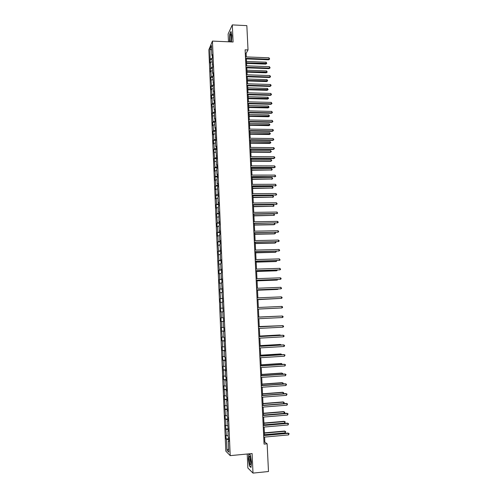 <?xml version="1.0" encoding="UTF-8"?>
<svg xmlns="http://www.w3.org/2000/svg" width="498" height="498" viewBox="0 0 498 498"><rect width="100%" height="100%" fill="white"/><g stroke="black" fill="none" stroke-linecap="round" stroke-linejoin="round"><path stroke-width="0.75" d="M247.22 454.008L247.861 468.008L253.003 473.1L268.484 471.519L267.14 443.818L264.836 442.131L264.594 437.076M208.849 49.775L225.806 451.101L230.213 455.633L212.441 41.085L208.849 49.775M212.441 41.085L233.089 42.006L232.298 24.9L228.128 34.007L228.482 41.801M228.738 440.904L228.321 441.041L228.763 441.452L228.594 437.543L228.152 437.144L227.891 430.919L228.327 431.293L227.455 420.822L227.891 421.165L227.729 417.28L227.293 416.951L227.026 410.763L227.462 411.068L226.596 400.728L227.032 401.002L226.864 397.136L226.434 396.875L226.173 390.725L226.602 390.967L225.743 380.752L226.173 380.958L226.011 377.117L225.582 376.93L225.32 370.811L225.75 370.985L224.897 360.901L225.32 361.038L225.158 357.222L224.735 357.097L224.48 351.022L224.897 351.127L224.056 341.167L224.474 341.242L224.312 337.445L223.895 337.389L223.639 331.344L224.056 331.388L223.895 327.603L223.478 327.578L223.222 321.552L223.633 321.559L223.471 317.792L223.06 317.799L222.805 311.792L223.216 311.767L222.388 302.056L222.799 302L221.971 292.351L222.382 292.264L221.56 282.677L221.965 282.559L221.809 278.83L221.398 278.961L221.149 273.029L221.554 272.879L221.392 269.163L220.988 269.331L220.739 263.411L221.143 263.23L220.981 259.526L220.577 259.719L220.328 253.824L220.726 253.607L219.917 244.263L220.321 244.02L220.16 240.335L219.761 240.59L219.512 234.732L219.911 234.452L219.755 230.786L219.357 231.072L219.108 225.227L219.5 224.922L219.344 221.261L218.952 221.579L218.939 211.768L218.547 212.111L218.298 206.303L218.69 205.935L218.535 202.3L218.143 202.674L217.9 196.884L218.286 196.486L217.495 187.491L217.881 187.061L217.732 183.445L217.34 183.887L217.097 178.122L217.483 177.668L217.327 174.063L216.941 174.53L216.698 168.791L217.084 168.305L216.929 164.707L216.543 165.205L216.3 159.478L216.68 158.962L215.902 150.197L216.281 149.649L216.132 146.076L215.752 146.63L215.51 140.94L215.889 140.368L215.117 131.715L215.491 131.111L215.341 127.556L214.962 128.173L214.719 122.508L215.099 121.879L214.943 118.337L214.57 118.978L214.333 113.339L214.706 112.679L214.551 109.143L214.177 109.815L213.941 104.188L214.314 103.503L214.159 99.98L213.791 100.677L213.773 90.841L213.399 91.564L213.163 85.973L213.53 85.226L212.777 76.904L213.144 76.132L212.995 72.64L212.627 73.424L212.391 67.859L212.752 67.062L212.005 58.845L212.366 58.017L212.216 54.55L211.855 55.384L211.438 45.598L209.963 49.146L211.625 49.999M228.321 441.041L228.794 452.109L226.982 450.279L226.522 439.367L226.092 438.975L228.644 438.744M209.963 49.146L210.168 63.022L210.517 62.225L210.747 67.703L210.542 71.899L210.897 71.127L211.127 76.624L210.772 77.377L211.507 85.569L211.152 86.297L211.295 89.733L211.656 89.011L211.887 94.539L211.532 95.236L211.675 98.685L212.036 97.994L212.273 103.534L211.911 104.207L212.652 112.554L212.291 113.202L213.038 121.605L212.677 122.222L212.82 125.701L213.188 125.091L213.424 130.675L213.057 131.273L213.206 134.759L213.574 134.174L213.81 139.776L213.443 140.343L213.592 143.841L213.959 143.287L214.196 148.908L213.829 149.444L214.582 158.059L214.215 158.569L214.974 167.241L214.601 167.72L214.75 171.244L215.124 170.777L215.142 180.432L215.516 179.99L215.759 185.679L215.379 186.103L215.528 189.651L215.908 189.234L215.92 198.889L216.3 198.509L216.543 204.224L216.163 204.591L216.313 208.158L216.692 207.803L216.935 213.536L216.555 213.872L217.333 222.88L216.954 223.185L217.103 226.777L217.489 226.478L217.732 232.249L217.346 232.529L217.501 236.127L217.887 235.859L218.13 241.642L217.744 241.891L218.529 251.067L218.143 251.285L218.933 260.516L218.541 260.709L219.332 269.997L218.939 270.159L219.095 273.8L219.487 273.651L219.736 279.502L219.344 279.633L219.5 283.287L219.892 283.169L220.141 289.039L219.749 289.139L220.546 298.601L220.147 298.669L220.309 302.342L220.701 302.292L220.714 311.916L221.112 311.891L221.361 317.817L220.963 317.824L221.118 321.515L221.517 321.521L221.772 327.466L221.367 327.435L222.183 337.14L221.778 337.084L221.934 340.8L222.338 340.875L222.594 346.851L222.189 346.757L222.345 350.486L222.755 350.592L223.004 356.58L222.6 356.462L222.755 360.203L223.166 360.334L223.421 366.347L223.011 366.192L223.839 376.139L223.421 375.959L223.583 379.719L223.994 379.918L224.256 385.962L223.839 385.745L224.673 395.817L224.256 395.568L225.09 405.696L224.673 405.416L225.513 415.612L225.09 415.295L225.252 419.104L225.675 419.428L225.93 425.553L225.513 425.205L226.353 435.526L225.93 435.14L226.092 438.975M246.267 56.909L246.099 53.379L248.023 49.937L245.116 49.819L264.065 444.104L267.14 443.818M228.302 430.789L227.891 430.919M226.353 435.526L228.09 435.644M226.098 429.382L228.252 429.519M227.872 420.704L227.455 420.822M225.93 425.553L227.661 425.659M225.675 419.428L227.823 419.546M227.443 410.651L227.026 410.763M225.513 415.612L227.237 415.699M225.252 409.505L227.399 409.605M227.013 400.629L226.596 400.728M225.09 405.696L226.814 405.77M224.835 399.614L226.976 399.689M226.59 390.637L226.173 390.725M224.673 395.817L226.391 395.873M224.411 389.747L226.553 389.803M226.16 380.671L225.743 380.752M224.256 385.962L225.968 386M223.994 379.918L226.129 379.949M225.737 370.742L225.32 370.811M223.839 376.139L225.55 376.164M223.583 370.114L225.712 370.126M225.314 360.838L224.897 360.901M223.421 366.347L225.133 366.354M223.166 360.334L225.289 360.328M224.891 350.966L224.48 351.022M223.004 356.58L224.716 356.574M222.755 350.592L224.872 350.567M224.474 341.124L224.056 341.167M222.594 346.851L224.299 346.82M222.338 340.875L224.461 340.825M224.05 331.313L223.639 331.344M222.183 337.14L223.882 337.102M221.927 331.182L224.044 331.12M223.633 321.527L223.222 321.552M221.772 327.466L223.471 327.41M221.517 321.521L223.627 321.44M221.361 317.817L223.054 317.743M221.112 311.891L222.805 311.81M223.054 308.032L222.643 308.044M220.956 308.194L223.06 308.088M220.701 302.292L222.394 302.193M222.643 298.314L222.226 298.321M220.546 298.601L222.65 298.476M220.297 292.718L221.984 292.6M222.226 288.628L221.815 288.628M220.141 289.039L222.239 288.89M219.892 283.169L221.573 283.038M221.815 278.973L221.398 278.961M219.736 279.502L221.828 279.341M219.487 273.651L221.168 273.508M221.405 269.35L220.988 269.331M219.332 269.997L221.423 269.81M219.083 264.164L220.763 264.002M220.994 259.751L220.577 259.719M218.933 260.516L221.019 260.317M218.684 254.702L220.359 254.528M220.583 250.183L220.172 250.145M218.529 251.067L220.608 250.843M218.286 245.265L219.954 245.078M220.172 240.64L219.761 240.59M218.13 241.642L220.209 241.399M217.887 235.859L219.55 235.654M219.767 231.128L219.357 231.072M217.732 232.249L219.805 231.987M217.489 226.478L219.151 226.26M219.363 221.641L218.952 221.579M217.333 222.88L219.406 222.6M217.091 217.128L218.753 216.898M218.958 212.185L218.547 212.111M216.935 213.536L219.002 213.244M216.692 207.803L218.354 207.554M218.554 202.754L218.143 202.674M216.543 204.224L218.603 203.912M216.3 198.509L217.956 198.241M218.155 193.355L217.744 193.268M216.151 194.936L218.205 194.606M215.908 189.234L217.558 188.96M217.751 183.98L217.34 183.887M215.759 185.679L217.813 185.324M215.516 179.99L217.165 179.703M217.352 174.636L216.941 174.53M215.366 176.441L217.414 176.074M215.124 170.777L216.767 170.472M216.954 165.317L216.543 165.205M214.974 167.241L217.022 166.855M214.731 161.589L216.375 161.265M216.555 156.03L216.151 155.905M214.582 158.059L216.624 157.654M214.345 152.425L215.983 152.089M216.163 146.761L215.752 146.63M214.196 148.908L216.232 148.485M213.959 143.287L215.597 142.938M215.765 137.529L215.36 137.386M213.81 139.776L215.846 139.34M213.574 134.174L215.204 133.813M215.373 128.316L214.962 128.173M213.424 130.675L215.453 130.221M213.188 125.091L214.819 124.718M214.98 119.134L214.57 118.978M213.038 121.605L215.068 121.132M212.802 116.034L214.426 115.642M214.588 109.977L214.177 109.815M212.652 112.554L214.675 112.069M212.416 107.002L214.04 106.597M214.196 100.845L213.791 100.677M212.273 103.534L214.289 103.03M212.036 97.994L213.661 97.577M213.81 91.744L213.399 91.564M211.887 94.539L213.903 94.016M211.656 89.011L213.275 88.582M213.418 82.668L213.013 82.481M211.507 85.569L213.524 85.027M211.276 80.06L212.889 79.618M213.032 73.617L212.627 73.424M211.127 76.624L213.138 76.063M210.897 71.127L212.509 70.672M212.646 64.591L212.241 64.391M210.747 67.703L212.721 67.137M210.517 62.225L212.129 61.758M212.26 55.589L211.855 55.384M210.374 58.808L212.266 58.247M232.298 24.9L246.84 25.635L248.023 49.937M253.003 473.1L252.1 453.547L230.213 455.633M264.5 435.171L264.108 427.047M264.021 425.174L263.629 417.05M263.542 415.201L263.149 407.084M263.062 405.266L262.67 397.143M262.583 395.356L262.191 387.239M262.104 385.477L261.718 377.36M261.631 375.629L261.238 367.512M261.157 365.806L260.765 357.695M260.684 356.02L260.298 347.903M260.217 346.253L259.825 338.142M259.744 336.524L259.358 328.412M259.277 326.819L258.885 318.714M258.811 317.145L258.425 309.046M258.35 307.49L257.958 299.423M257.883 297.854L257.497 289.83M257.422 288.242L257.036 280.268M256.956 278.656L256.576 270.731M256.495 269.107L256.115 261.22M256.04 259.576L255.661 251.739M255.58 250.083L255.206 242.289M255.125 240.615L254.752 232.865M254.671 231.172L254.297 223.465M254.217 221.753L253.843 214.096M253.762 212.372L253.395 204.759M253.314 203.01L252.947 195.44M252.86 193.678L252.498 186.152M252.411 184.372L252.05 176.896M251.969 175.097L251.608 167.658M251.521 165.846L251.166 158.451M251.073 156.627L250.724 149.276M250.631 147.427L250.282 140.119M250.189 138.257L249.84 130.993M249.747 129.113L249.405 121.892M249.311 119.999L248.963 112.816M248.876 110.905L248.527 103.771M248.434 101.841L248.091 94.745M247.998 92.802L247.662 85.749M247.568 83.795L247.226 76.779M247.133 74.806L246.796 67.834M246.703 65.848L246.367 58.913M226.982 450.279L228.657 448.903M226.522 439.367L228.675 439.522M245.284 53.342L246.099 53.379M263.977 442.212L264.836 442.131M210.025 59.617L212.042 59.692M210.399 68.481L212.416 68.556M210.772 77.377L212.795 77.445M211.152 86.297L213.181 86.353M211.532 95.236L213.561 95.292M211.911 104.207L213.941 104.256M212.291 113.202L214.383 113.245M212.677 122.222L214.868 122.259M213.057 131.273L215.373 131.304M213.443 140.343L215.883 140.368M213.829 149.444L216.275 149.462M214.215 158.569L216.667 158.582M214.601 167.72L217.06 167.726M214.993 176.896L217.452 176.896M215.379 186.103L217.844 186.09M215.771 195.334L218.236 195.316M216.163 204.591L218.634 204.566M216.555 213.872L219.027 213.841M216.954 223.185L219.425 223.148M217.346 232.529L219.823 232.479M217.744 241.891L220.228 241.835M218.143 251.285L220.626 251.222M218.541 260.709L221.031 260.635M218.939 270.159L221.436 270.078M219.344 279.633L221.84 279.546M219.749 289.139L222.245 289.039M220.147 298.669L222.65 298.563M220.558 308.231L223.06 308.119M221.118 321.515L223.627 321.391M221.529 331.145L224.038 331.008M221.934 340.8L224.449 340.657M222.345 350.486L224.866 350.337M222.755 360.203L225.277 360.042M223.172 369.946L225.694 369.777M223.583 379.719L226.111 379.544M224 389.517L226.534 389.336M224.417 399.352L226.951 399.159M224.835 409.213L227.374 409.007M225.252 419.104L227.798 418.893M225.675 429.021L228.221 428.803M231.495 41.938L231.856 35.588L230.966 31.461L229.709 34.175L229.528 41.844M248.857 453.852L248.402 459.088L249.448 465.985L250.992 467.479L251.49 461.945L250.419 454.967L249.131 453.827M245.551 58.882L268.69 59.785L269.051 59.231L245.52 58.31M268.982 57.812L269.661 59.001L269.051 59.231L268.982 57.812L245.452 56.878M269.661 59.001L268.69 59.785M246.585 63.395L265.826 64.118L266.181 63.588L266.106 62.188L246.485 61.441M246.554 62.848L266.779 63.352L265.826 64.118M266.106 62.188L266.779 63.352M230.891 41.907L231.066 41.384C231.62 38.147 231.57 35.794 230.923 34.312L230.885 34.294C230.107 33.827 229.59 40.251 230.263 41.882M229.703 41.857L229.852 34.306L231.028 31.766M231.352 35.657L231.165 40.954M250.961 461.329C250.737 458.316 250.313 456.616 249.691 456.224C249.268 456.38 249.093 457.525 249.156 459.66C249.598 464.099 250.164 465.518 250.855 463.912L250.961 461.329M250.419 457.55L250.158 459.847L250.936 463.308M251.017 467.186L249.585 465.804L248.57 459.119L249.031 453.84M249.068 453.834L250.432 455.048M245.981 67.803L269.144 68.637L269.511 68.102L245.95 67.249M269.437 66.682L270.121 67.865L269.511 68.102L269.437 66.682L245.881 65.817M270.121 67.865L269.144 68.637M246.41 76.748L269.605 77.514L269.972 76.997L246.386 76.219M269.897 75.572L270.582 76.748L269.972 76.997L269.897 75.572L246.317 74.781M270.582 76.748L269.605 77.514M247.008 72.166L266.274 72.833L266.629 72.316L266.555 70.915L246.908 70.224M246.977 71.631L267.233 72.073L266.274 72.833M266.555 70.915L267.233 72.073M247.431 80.956L266.723 81.566L267.077 81.068L267.009 79.661L247.338 79.026M247.406 80.446L267.681 80.819L266.723 81.566M267.009 79.661L267.681 80.819M246.84 85.724L270.065 86.422L270.439 85.924L246.815 85.208M270.364 84.492L271.018 85.09L271.043 85.662L270.439 85.924L270.364 84.492L246.747 83.77M271.043 85.662L270.065 86.422M247.276 94.726L270.532 95.348L270.9 94.869L247.251 94.228M270.825 93.431L271.51 94.601L270.9 94.869L270.825 93.431L247.182 92.784M271.51 94.601L270.532 95.348M247.705 103.746L270.993 104.3L271.366 103.839L247.687 103.273M271.292 102.401L271.976 103.565L271.366 103.839L271.292 102.401L247.612 101.822M271.976 103.565L270.993 104.3M247.855 89.777L267.171 90.325L267.532 89.845L267.457 88.439L247.761 87.86M247.83 89.279L268.129 89.59L267.171 90.325M267.457 88.439L268.129 89.59M248.278 98.616L267.625 99.108L267.98 98.648L267.905 97.234L248.191 96.718M248.259 98.137L268.584 98.38L267.625 99.108M267.905 97.234L268.584 98.38M248.707 107.481L268.073 107.917L268.434 107.475L268.36 106.055L248.614 105.601M248.683 107.026L269.038 107.201L268.073 107.917M268.36 106.055L269.038 107.201M248.141 112.797L271.46 113.283L271.833 112.841L248.122 112.343M271.759 111.396L272.443 112.554L271.833 112.841L271.759 111.396L248.048 110.892M272.443 112.554L271.46 113.283M249.137 116.376L268.528 116.75L268.889 116.327L268.814 114.907L249.044 114.509M249.112 115.934L269.493 116.04L268.528 116.75M268.814 114.907L269.493 116.04M248.577 121.879L271.927 122.29L272.3 121.867L248.558 121.444M272.225 120.416L272.91 121.568L272.3 121.867L272.225 120.416L248.49 119.981M272.91 121.568L271.927 122.29M249.566 125.291L268.982 125.614L269.343 125.203L269.269 123.778L249.479 123.442M249.548 124.874L269.947 124.911L268.982 125.614M269.269 123.778L269.947 124.911M249.012 130.98L272.394 131.323L272.767 130.912L248.994 130.563M272.692 129.461L273.352 130.034L273.377 130.613L272.767 130.912L272.692 129.461L248.925 129.1M273.377 130.613L272.394 131.323M249.996 134.236L269.437 134.497L269.804 134.105L269.729 132.673L249.909 132.4M249.977 133.838L270.408 133.806L269.437 134.497M269.729 132.673L270.408 133.806M249.454 140.112L272.86 140.38L273.24 139.994L249.436 139.714M273.165 138.537L273.85 139.677L273.24 139.994L273.165 138.537L249.367 138.251M273.85 139.677L272.86 140.38M250.432 143.2L269.891 143.405L270.258 143.032L270.184 141.6L250.338 141.382M250.413 142.82L270.862 142.721L269.891 143.405M270.184 141.6L270.862 142.721M249.896 149.263L273.334 149.462L273.713 149.095L249.878 148.896M273.632 147.632L274.292 148.186L274.323 148.771L273.713 149.095L273.632 147.632L249.803 147.42M274.323 148.771L273.334 149.462M250.861 152.195L270.352 152.338L270.719 151.983L270.644 150.545L250.774 150.39M250.843 151.834L270.719 151.983L271.323 151.666L270.352 152.338M270.644 150.545L271.323 151.666M250.338 158.451L273.8 158.569L274.186 158.221L250.32 158.096M274.105 156.758L274.765 157.306L274.796 157.891L274.186 158.221L274.105 156.758L250.245 156.621M274.796 157.891L273.8 158.569M251.297 161.215L270.812 161.296L271.18 160.96L271.105 159.522L251.21 159.422M251.278 160.873L271.18 160.96L271.784 160.636L270.812 161.296M271.105 159.522L271.784 160.636M250.78 167.658L274.274 167.708L274.659 167.378L250.762 167.328M274.585 165.909L275.269 167.035L274.659 167.378L274.585 165.909L250.693 165.846M275.269 167.035L274.274 167.708M251.733 170.26L271.64 169.967L271.566 168.517L251.646 168.486M251.72 169.936L271.64 169.967L272.25 169.625L271.273 170.279M271.566 168.517L272.25 169.625M251.222 176.896L275.133 176.56L251.21 176.585M275.058 175.084L275.749 176.211L275.133 176.56L275.058 175.084L251.135 175.097M275.749 176.211L274.753 176.871M252.169 179.33L272.107 178.994L272.033 177.543L252.088 177.568M252.156 179.031L272.107 178.994L272.711 178.645L271.734 179.292M272.033 177.543L272.711 178.645M251.671 186.159L275.612 185.766L251.652 185.866M275.537 184.291L276.228 185.412L275.612 185.766L275.537 184.291L251.583 184.378M276.228 185.412L275.226 186.059M252.611 188.425L272.568 188.045L272.493 186.594L252.523 186.682M252.598 188.144L272.568 188.045L273.178 187.69L272.201 188.325M272.493 186.594L273.178 187.69M252.113 195.446L276.091 195.004L252.1 195.179M276.017 193.523L276.707 194.637L276.091 195.004L276.017 193.523L252.032 193.685M276.707 194.637L275.705 195.272M253.046 197.55L273.035 197.127L272.96 195.67L252.965 195.82M253.034 197.289L273.035 197.127L273.645 196.766L272.661 197.389M272.96 195.67L273.645 196.766M252.561 204.765L276.571 204.267L252.548 204.516M276.496 202.779L277.187 203.887L276.571 204.267L276.496 202.779L252.48 203.022M277.187 203.887L276.178 204.516M253.488 206.695L273.502 206.234L273.427 204.771L253.407 204.989M253.476 206.458L273.502 206.234L274.112 205.861L273.128 206.477M273.427 204.771L274.112 205.861M253.009 214.109L277.05 213.555L253.003 213.885M276.975 212.061L277.666 213.163L277.05 213.555L276.975 212.061L252.928 212.378M253.93 215.871L273.975 215.366L273.9 213.903L253.849 214.177M253.924 215.653L273.975 215.366L274.579 214.987L273.9 213.903M253.463 223.484L277.535 222.867L253.451 223.278M277.454 221.373L278.121 221.871L278.152 222.469L277.535 222.867L277.454 221.373L253.382 221.772M254.372 225.071L274.062 224.729L274.442 224.523L274.373 223.129M254.366 224.878L274.442 224.523L275.052 224.131L274.46 223.123M253.912 232.883L278.021 232.211L253.905 232.697M277.94 230.711L278.606 231.209L278.637 231.807L278.021 232.211L277.94 230.711L253.831 231.184M254.82 234.303L274.535 233.892L274.915 233.711L274.852 232.46M254.814 234.122L274.915 233.711L275.525 233.307L275.133 232.454M254.366 242.308L278.507 241.586L254.36 242.146M278.426 240.08L279.092 240.565L279.123 241.163L278.507 241.586L278.426 240.08L254.285 240.634M255.269 243.559L275.008 243.086L275.388 242.924L275.332 241.816M255.256 243.398L275.388 242.924L275.998 242.507L275.811 241.804M254.82 251.764L278.992 250.98L254.814 251.627M278.911 249.473L279.577 249.952L279.608 250.556L278.992 250.98L278.911 249.473L254.739 250.102M255.711 252.835L275.475 252.305L275.861 252.156L275.811 251.204M255.704 252.704L275.861 252.156L276.44 251.185M255.275 261.245L279.478 260.404L255.269 261.126M279.403 258.892L280.1 259.968L279.478 260.404L279.403 258.892L255.2 259.601M256.165 262.147L275.954 261.55L276.34 261.425L276.297 260.616M256.159 262.035L276.34 261.425L276.925 260.597M255.735 270.756L279.969 269.86L255.729 270.663M279.895 268.341L280.586 269.412L279.969 269.86L279.895 268.341L255.655 269.132M256.613 271.478L276.427 270.819L276.782 270.059M256.607 271.391L276.813 270.713L277.411 270.041M256.19 280.299L280.461 279.341L256.19 280.225M280.38 277.822L281.046 278.276L281.077 278.88L280.461 279.341L280.38 277.822L256.115 278.687M257.061 280.841L276.907 280.119L277.268 279.527M257.061 280.772L277.293 280.032L277.896 279.509M256.651 289.867L280.953 288.846L256.651 289.811M280.878 287.321L281.575 288.379L280.953 288.846L280.878 287.321L256.576 288.274M257.516 290.234L277.38 289.444L277.753 289.027M257.516 290.185L277.772 289.375L278.264 289.008M257.111 299.46L281.451 298.383L257.111 299.429M281.37 296.858L282.036 297.3L282.067 297.91L281.451 298.383L281.37 296.858L257.036 297.885M257.97 299.647L278.245 298.551M257.97 299.622L278.525 298.539M281.868 306.413L282.534 306.849L282.565 307.465L281.943 307.951L257.578 309.077L281.943 307.951L281.868 306.413L257.503 307.527M278.793 308.1L258.425 309.09L278.737 308.106M282.441 317.543L283.063 317.045L283.032 316.429L282.36 316.006L257.964 317.189L282.36 316.006L282.441 317.543L258.039 318.751M279.148 316.149L258.811 317.045M279.272 316.143L258.811 317.058M258.431 326.9L282.858 325.624L282.939 327.167L258.506 328.456M258.431 326.862L282.453 325.611L283.53 326.041L283.561 326.657L282.939 327.167M279.639 325.754L259.265 326.539M279.988 325.736L259.265 326.576M258.898 336.629L283.362 335.266L283.443 336.816L258.979 338.192M258.898 336.573L282.951 335.235L284.028 335.677L284.059 336.299L283.443 336.816M280.137 335.391L279.714 334.955L259.726 336.063M280.716 335.359L280.113 334.986L259.726 336.119M259.371 346.39L283.86 344.94L283.941 346.496L259.446 347.953M259.365 346.309L283.449 344.884L284.532 345.344L284.563 345.967L283.941 346.496M280.629 345.052L280.2 344.435L260.186 345.612M281.27 345.014L280.604 344.492L260.186 345.693M259.838 356.176L284.364 354.644L284.445 356.201L259.919 357.745M259.838 356.07L283.947 354.57L285.037 355.043L284.445 356.201M281.127 354.744L280.691 353.947L260.647 355.192M281.768 354.7L281.09 354.028L260.653 355.298M260.311 365.993L284.868 364.38L284.949 365.943L260.386 367.568M260.305 365.862L284.451 364.275L285.541 364.766L284.949 365.943M281.625 364.461L281.582 363.584L281.177 363.49L261.108 364.804M282.266 364.418L281.582 363.584L261.114 364.922M260.784 375.841L285.373 374.141L285.454 375.704L260.859 377.422M260.778 375.685L284.956 374.017L286.045 374.521L285.454 375.704M282.129 374.21L282.073 373.176L281.669 373.058L261.575 374.434M282.771 374.166L282.733 373.55L282.073 373.176L261.581 374.583M261.257 385.713L285.883 383.927L285.964 385.502L261.338 387.301M261.251 385.539L285.46 383.784L286.555 384.3L285.964 385.502M282.627 383.989L282.565 382.794L282.161 382.651L262.041 384.101M283.063 383.958L283.231 383.155L282.565 382.794L262.048 384.269M261.736 395.617L286.394 393.75L286.475 395.325L261.811 397.211M261.724 395.418L285.97 393.582L287.066 394.111L286.475 395.325M283.132 393.8L283.063 392.436L282.652 392.275L262.508 393.794M283.362 393.781L283.729 392.791L283.063 392.436L262.514 393.986M262.216 405.559L286.904 403.598L286.985 405.179L262.29 407.152M262.203 405.335L286.481 403.411L287.576 403.953L286.985 405.179M283.636 403.635L283.561 402.11L283.15 401.93L262.975 403.511M283.673 403.629L284.221 402.459L283.561 402.11L262.988 403.729M262.695 415.519L287.414 413.477L287.495 415.064L262.77 417.119M262.683 415.276L286.991 413.265L288.087 413.826L287.495 415.064M263.535 415.071L284.14 413.371L284.059 411.809L283.648 411.609L263.448 413.265M284.14 413.371L284.756 412.774L284.719 412.151L284.059 411.809L263.454 413.502M263.174 425.516L287.925 423.387L288.012 424.975L263.249 427.122M263.162 425.248L287.502 423.151L288.603 423.723L288.012 424.975M287.502 423.151L288.603 423.723M264.008 424.875L284.638 423.101L284.557 421.538L284.146 421.314L263.915 423.045M284.146 421.314L285.223 421.874L284.557 421.538L263.928 423.306M285.223 421.874L284.638 423.101M263.654 435.545L288.442 433.322L288.529 434.916L263.735 437.151M263.641 435.246L288.012 433.067L289.12 433.652L288.529 434.916M288.012 433.067L289.12 433.652M264.482 434.71L285.136 432.868L285.055 431.299L284.644 431.05L264.388 432.849M284.644 431.05L285.721 431.629L285.055 431.299L264.401 433.136M285.721 431.629L285.136 432.868M231.246 35.047L230.885 34.294M250.295 457.139L249.691 456.224"/></g></svg>
